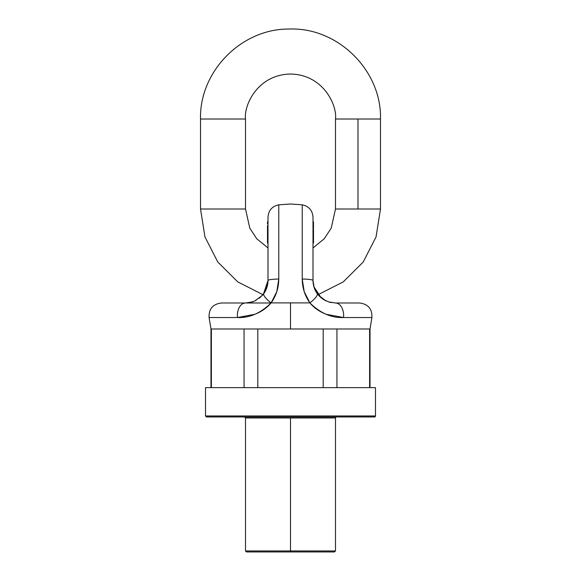 <?xml version="1.0" encoding="UTF-8"?>
<svg xmlns="http://www.w3.org/2000/svg" width="581" height="581" viewBox="0 0 581 581"><rect width="100%" height="100%" fill="white"/><g stroke="black" fill="none" stroke-linecap="round" stroke-linejoin="round"><path stroke-width="0.87" d="M374.484 416.969A1.002 1.002 0 0 0 375.486 415.974A1.002 1.002 0 0 1 374.484 416.969L206.516 416.969L374.484 416.969L206.516 416.969L205.514 415.974L205.514 387.643L375.486 387.643L205.514 387.643L375.486 387.643L375.486 415.974L205.514 415.974L375.486 415.974L375.486 387.643M257.811 328.984L244.064 328.984L244.064 387.643L244.064 328.984L257.811 328.984L257.811 387.643L257.811 328.984M336.936 328.984L323.189 328.984L323.189 387.643L323.189 328.984L336.936 328.984L336.936 387.643L336.936 328.984M369.618 328.984L369.618 387.643L369.618 328.984L370.017 328.984L210.983 328.984L209.087 317.531C208.746 308.91 212.857 304.066 221.412 302.991L245.509 302.991L250.338 302.461L245.531 302.991M211.382 328.984L211.382 387.643L211.382 328.984L210.983 328.984L210.983 387.643M245.509 417.971L245.509 550.948L246.504 551.95L334.496 551.95L335.491 550.948L335.491 417.971A1.002 1.002 0 0 1 336.493 416.969A1.002 1.002 0 0 0 335.491 417.971L245.509 417.971L335.491 417.971L290.5 417.971L290.5 550.948L245.509 550.948L335.491 550.948L290.5 550.948L290.5 417.971L245.509 417.971L244.507 416.969M290.5 204.004L278.778 204.817L278.778 279.025L276.788 291.647L271.124 302.89L309.876 302.89L304.212 291.647L302.222 279.025L302.222 204.817L290.5 204.004L302.222 204.817C308.881 206.27 312.476 210.395 312.999 217.192L312.999 280.5M241.936 317.328L244.891 316.965M254.877 314.277L237.476 317.531L209.087 317.531L237.476 317.531C249.467 318.076 260.68 313.195 271.124 302.89C266.933 307.879 261.515 311.677 254.87 314.285M370.017 387.643L370.017 328.984L371.913 317.531C372.254 308.91 368.143 304.066 359.588 302.991L335.491 302.991L329.064 302.047L323.406 299.469L319.296 296.107L317.19 293.572A12.499 3.333 144.4 0 1 309.876 302.89C320.276 313.166 331.497 318.054 343.524 317.531L371.913 317.531L343.524 317.531A12.499 8.141 -90 0 0 335.491 302.991C366.713 302.991 366.713 302.991 335.491 302.991A12.499 8.141 90 0 1 343.524 317.531L371.913 317.531L343.524 317.531L326.13 314.285C319.477 311.67 314.067 307.872 309.876 302.89L290.5 302.89L290.5 328.984L370.017 328.984L210.983 328.984L290.5 328.984L290.5 302.89L271.124 302.89A12.499 3.333 -144.4 0 1 263.81 293.572L259.518 298.089M314.06 287.341L316.013 291.742L321.889 298.409L318.032 294.676L321.409 298.031M326.239 301.002L322.985 299.186M331.148 302.563L328.555 301.895L331.148 302.563M302.222 279.025C302.331 287.893 304.88 295.852 309.876 302.89A12.499 3.333 -35.6 0 0 317.19 293.572C314.495 289.825 313.094 285.46 312.999 280.492L312.999 217.192L312.999 280.492A12.499 1.482 180 0 0 302.222 279.025L302.222 204.817L302.222 279.025A12.499 1.482 0 0 1 312.999 280.492L314.089 287.413M375.486 415.974L205.514 415.974L375.486 415.974M313.863 286.665L321.126 297.806L318.032 294.676L343.226 281.923L363.212 262.016L376.06 236.881L380.482 209L380.482 119.018C381.775 70.265 337.416 26.791 288.699 29.05C241.253 28.818 199.327 71.586 200.518 119.018L200.518 209L245.509 209L200.518 209L245.509 209L249.808 228.195L256.78 238.791L268.001 247.971L256.78 238.791L249.808 228.195L245.509 209L245.509 119.018C243.7 105.858 257.201 74.637 290.5 74.027C323.799 74.637 337.3 105.858 335.491 119.018L380.482 119.018L357.99 119.018L380.482 119.018L357.99 119.018L357.99 209L380.482 209L335.491 209L331.192 228.195L324.22 238.791L312.999 247.971L324.22 238.791L331.192 228.195L335.491 209L335.491 119.018C337.3 105.858 323.799 74.637 290.5 74.027C257.201 74.637 243.7 105.858 245.509 119.018L200.518 119.018L245.509 119.018L200.518 119.018L200.518 209L204.94 236.881L217.788 262.024L237.774 281.923L262.975 294.676M357.99 209L335.491 209L357.99 209L357.99 119.018L335.491 119.018L357.99 119.018M246.504 551.95L290.5 551.95L290.5 550.948L290.5 551.95L334.496 551.95M312.999 243.098L313.493 243.098L313.493 229.836L312.999 229.836L313.493 229.836L313.493 231.151L312.999 231.151L313.493 231.151L313.493 231.754L312.999 231.754L313.493 231.754L313.493 243.098L312.999 243.098M313.493 226.387L313.493 225.123L312.999 225.123L313.493 225.123L312.999 225.123L313.493 225.123L312.999 225.123L313.493 225.123L313.493 228.456M313.493 225.116L312.999 225.116L313.493 225.116L312.999 225.116L313.493 225.116L313.493 223.736L312.999 223.736L313.493 223.736L313.493 221.862L313.493 225.065M312.999 225.123L313.493 225.123L312.999 225.123M267.507 239.619L267.507 241.427M267.507 229.415L267.507 237.033M268.001 242.037L267.507 242.037L267.507 243.098L268.001 243.098L267.507 243.098L267.507 242.43L268.001 242.43L267.507 242.43L268.001 242.03L267.507 242.03L267.507 241.282L268.001 241.282L267.507 241.282L267.507 231.746L268.001 231.746L267.507 231.746L267.507 227.912L267.507 229.785L268.001 229.785M264.987 291.742L268.001 280.492L268.001 217.192C268.524 210.395 272.119 206.27 278.778 204.817M268.001 231.136L267.507 231.136L268.001 231.136M268.001 280.492A12.499 1.482 0 0 1 278.778 279.025A12.499 1.482 180 0 0 268.001 280.492L268.001 217.192L268.001 280.492C267.906 285.467 266.505 289.825 263.81 293.572L262.321 295.438L254.71 301.023M271.036 302.991L245.509 302.991C214.287 302.991 214.287 302.991 245.509 302.991A12.499 8.141 90 0 0 237.476 317.531A12.499 8.141 -90 0 1 245.509 302.991L249.917 302.556L254.725 301.009M263.454 294.051L268.001 280.5M278.778 279.025L278.778 204.817L278.778 279.025C278.669 287.9 276.12 295.852 271.124 302.89A12.499 3.333 35.6 0 1 263.81 293.572M237.476 317.531L209.087 317.531L237.476 317.531M268.001 226.038L267.507 226.038L267.507 227.912L267.507 225.639M267.507 221.862L267.507 223.736L267.507 221.862L268.001 221.862M319.129 295.925L317.19 293.572L314.118 287.493L312.999 280.492M335.491 302.991L328.599 301.902M325.781 300.784L318.555 295.301M330.72 302.476L330.11 302.338M313.493 226.241L312.999 226.241M313.493 229.437L312.999 229.437M255.219 300.784L262.445 295.301M250.28 302.476L253.076 301.677M245.509 302.991L252.401 301.902M312.999 221.862L313.493 221.862M268.001 223.765L267.507 223.765"/></g></svg>
